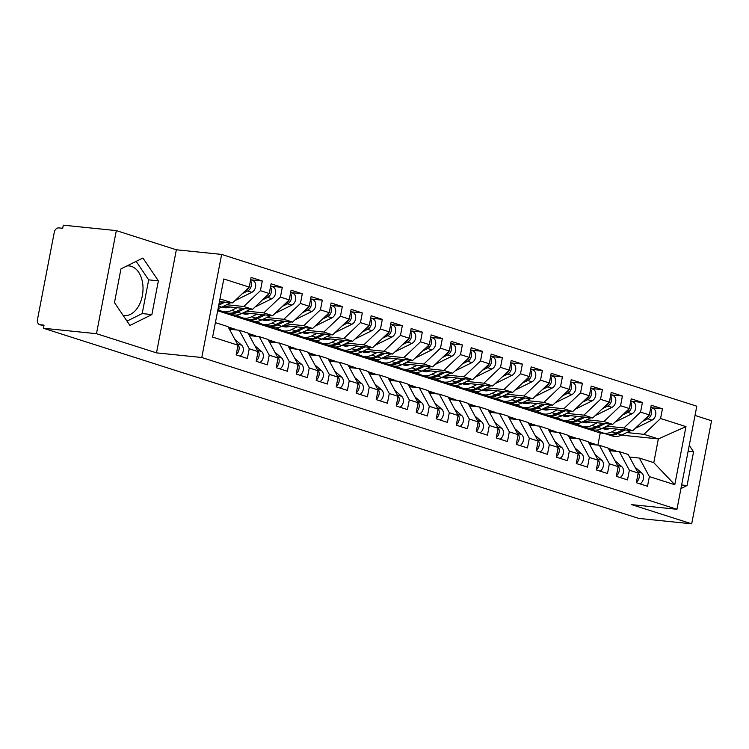 <?xml version="1.0" encoding="UTF-8"?>
<svg xmlns="http://www.w3.org/2000/svg" width="749" height="749" viewBox="0 0 749 749"><rect width="100%" height="100%" fill="white"/><g stroke="black" fill="none" stroke-linecap="round" stroke-linejoin="round"><path stroke-width="1.12" d="M123.108 315.395A24.942 16.178 95.8 0 0 124.194 315.563A24.942 16.178 95.8 0 0 142.619 294.067A24.942 16.178 95.8 0 0 131.421 266.382A24.942 16.178 95.8 0 0 129.277 265.932A24.942 16.178 95.8 0 0 126.89 265.951M116.329 230.608L96.481 333.689L156.504 352.863L176.352 249.782L116.329 230.608L63.3 225.177L62.701 228.305L58.825 227.902A4.794 3.614 -72.3 0 0 54.293 232.218L37.45 319.683A4.794 3.614 -72.3 0 0 39.622 324.626A4.794 3.614 -72.3 0 0 40.184 324.738L44.051 325.141L43.451 328.259L638.672 518.392L691.702 523.823L711.55 420.741L695.025 415.461M176.352 249.782L221.638 254.417L696.804 406.201L676.956 509.283L201.781 357.507L221.638 254.417M674.783 484.715L649.374 476.598L639.365 458.06L653.774 462.657L674.783 484.715L685.972 426.612L660.562 418.504L662.434 408.814L651.227 405.237L649.364 414.918L640.554 412.109L642.427 402.428L631.22 398.843L629.357 408.533L620.546 405.715L622.419 396.034L611.212 392.457L609.349 402.138L600.539 399.329L602.411 389.639L591.204 386.063L589.341 395.744L580.541 392.935L582.404 383.254L571.197 379.677L569.334 389.358L560.533 386.55L562.396 376.859L551.189 373.283L549.326 382.964L540.525 380.155L542.388 370.474L531.181 366.888L529.318 376.578L520.518 373.76L522.381 364.08L511.174 360.503L509.311 370.184L500.51 367.375L502.373 357.685L491.166 354.108L489.303 363.789L480.502 360.981L482.365 351.3L471.158 347.723L469.295 357.404L460.495 354.595L462.358 344.905L451.151 341.329L449.288 351.009L440.487 348.201L442.35 338.52L431.143 334.934L429.28 344.624L420.479 341.806L422.342 332.125L411.135 328.549L409.272 338.23L400.472 335.421L402.335 325.731L391.128 322.154L389.265 331.835L380.464 329.026L382.327 319.346L371.12 315.769L369.257 325.45L360.456 322.632L362.319 312.951L351.112 309.374L349.249 319.055L340.449 316.247L342.312 306.566L331.105 302.98L329.242 312.67L320.441 309.852L322.304 300.171L311.097 296.595L309.234 306.275L300.433 303.467L302.296 293.777L291.089 290.2L289.226 299.881L280.426 297.072L282.289 287.391L271.091 283.805L269.219 293.496L260.418 290.678L262.281 280.997L251.084 277.42L249.211 287.101L232.593 302.924L219.972 298.888M249.211 287.101L223.801 278.984L212.613 337.087L238.023 345.205L236.16 354.886L247.367 358.471L249.23 348.781L258.031 351.599L256.167 361.28L267.374 364.857L269.237 355.176L278.038 357.985L276.175 367.675L287.382 371.251L289.245 361.57L298.046 364.379L296.183 374.06L307.39 377.636L309.253 367.956L318.053 370.764L316.19 380.455L327.397 384.031L329.26 374.35L338.061 377.159L336.198 386.84L347.405 390.426L349.268 380.735L358.069 383.554L356.206 393.234L367.413 396.811L369.276 387.13L378.076 389.939L376.213 399.629L387.42 403.205L389.283 393.525L398.084 396.333L396.221 406.014L407.428 409.591L409.291 399.91L418.092 402.728L416.229 412.409L427.436 415.985L429.299 406.304L438.099 409.113L436.236 418.794L447.434 422.38L449.306 412.69L458.107 415.508L456.244 425.189L467.442 428.765L469.314 419.084L478.115 421.893L476.252 431.583L487.449 435.16L489.322 425.479L498.122 428.288L496.259 437.968L507.457 441.554L509.329 431.864L518.13 434.682L516.267 444.363L527.465 447.939L529.337 438.259L538.138 441.067L536.275 450.748L547.472 454.334L549.335 444.644L558.145 447.462L556.282 457.143L567.48 460.719L569.343 451.038L578.153 453.847L576.29 463.537L587.488 467.114L589.351 457.433L598.161 460.242L596.298 469.923L607.495 473.508L609.358 463.818L618.168 466.636L616.296 476.317L627.503 479.894L629.366 470.213L638.176 473.022L636.304 482.702L647.511 486.288L649.374 476.598M226.629 304.74L243.79 306.5L252.6 309.309L223.417 306.322M260.418 290.678L243.79 306.5M269.219 293.496L252.6 309.309M215.403 322.632L228.014 326.658L238.023 345.205M246.636 311.135L263.798 312.885L272.599 315.704L243.425 312.717M217.819 310.095L219.588 310.273M280.426 297.072L263.798 312.885M289.226 299.881L272.599 315.704M249.23 348.781L239.221 330.243L229.409 329.232M239.221 330.243L248.022 333.052L258.031 351.599M597.889 445.121L600.23 432.969L225.692 313.325L229.55 313.728M266.644 317.52L283.805 319.28L292.606 322.089L263.433 319.102M234.493 316.144L239.596 316.658M300.433 303.467L283.805 319.28M309.234 306.275L292.606 322.089M269.237 355.176L259.229 336.629L249.417 335.627M259.229 336.629L268.03 339.447L278.038 357.985M245.7 319.72L249.557 320.113M286.652 323.914L303.813 325.675L312.614 328.483L283.44 325.497M254.501 322.529L259.594 323.053M320.441 309.852L303.813 325.675M329.242 312.67L312.614 328.483M289.245 361.57L279.237 343.023L269.425 342.012M279.237 343.023L288.037 345.832L298.046 364.379M265.708 326.115L269.565 326.508M306.659 330.309L323.821 332.06L332.622 334.878L303.448 331.882M274.508 328.923L279.602 329.448M340.449 316.247L323.821 332.06M349.249 319.055L332.622 334.878M309.253 367.956L299.244 349.409L289.432 348.407M299.244 349.409L308.045 352.227L318.053 370.764M285.715 332.5L289.573 332.893M326.667 336.694L343.828 338.454L352.629 341.263L323.456 338.276M294.516 335.318L299.609 335.833M360.456 322.632L343.828 338.454M369.257 325.45L352.629 341.263M329.26 374.35L319.252 355.803L309.431 354.801M319.252 355.803L328.053 358.612L338.061 377.159M305.723 338.894L309.58 339.288M346.675 343.089L363.836 344.84L372.637 347.658L343.463 344.671M314.524 341.703L319.617 342.227M380.464 329.026L363.836 344.84M389.265 331.835L372.637 347.658M349.268 380.735L339.26 362.198L329.438 361.187M339.26 362.198L348.06 365.006L358.069 383.554M325.731 345.28L329.588 345.682M366.682 349.474L383.844 351.234L392.645 354.043L363.471 351.056M334.531 348.098L339.625 348.613M400.472 335.421L383.844 351.234M409.272 338.23L392.645 354.043M369.276 387.13L359.267 368.583L349.446 367.581M359.267 368.583L368.068 371.401L378.076 389.939M345.738 351.674L349.596 352.067M386.69 355.869L403.851 357.629L412.652 360.438L383.479 357.451M354.539 354.483L359.632 355.007M420.479 341.806L403.851 357.629M429.28 344.624L412.652 360.438M389.283 393.525L379.275 374.977L369.454 373.966M379.275 374.977L388.076 377.786L398.084 396.333M365.746 358.069L369.603 358.462M406.698 362.263L423.859 364.014L432.66 366.832L403.486 363.845M374.547 360.878L379.64 361.402M440.487 348.201L423.859 364.014M449.288 351.009L432.66 366.832M409.291 399.91L399.283 381.363L389.461 380.361M399.283 381.363L408.083 384.181L418.092 402.728M385.754 364.454L389.611 364.847M426.705 368.648L443.867 370.409L452.668 373.217L423.494 370.231M394.554 367.272L399.648 367.787M460.495 354.595L443.867 370.409M469.295 357.404L452.668 373.217M429.299 406.304L419.29 387.757L409.469 386.756M419.29 387.757L428.091 390.566L438.099 409.113M405.761 370.849L409.619 371.242M446.713 375.043L463.874 376.803L472.675 379.612L443.502 376.625M414.562 373.657L419.655 374.182M480.502 360.981L463.874 376.803M489.303 363.789L472.675 379.612M449.306 412.69L439.298 394.152L429.477 393.141M439.298 394.152L448.099 396.961L458.107 415.508M425.769 377.234L429.626 377.636M466.721 381.428L483.882 383.188L492.683 385.997L463.509 383.011M434.57 380.052L439.663 380.576M500.51 367.375L483.882 383.188M509.311 370.184L492.683 385.997M469.314 419.084L459.306 400.537L449.484 399.535M459.306 400.537L468.106 403.355L478.115 421.893M445.777 383.628L449.625 384.022M486.728 387.823L503.89 389.583L512.691 392.392L483.517 389.405M454.577 386.437L459.671 386.961M520.518 373.76L503.89 389.583M529.318 376.578L512.691 392.392M489.322 425.479L479.313 406.932L469.492 405.921M479.313 406.932L488.114 409.74L498.122 428.288M465.784 390.023L469.632 390.416M506.736 394.217L523.897 395.968L532.698 398.786L503.525 395.8M474.585 392.832L479.678 393.356M540.525 380.155L523.897 395.968M549.326 382.964L532.698 398.786M509.329 431.864L499.311 413.317L489.5 412.315M499.311 413.317L508.122 416.135L518.13 434.682M485.792 396.408L489.64 396.801M526.744 400.603L543.905 402.363L552.706 405.172L523.532 402.185M494.593 399.226L499.686 399.741M560.533 386.55L543.905 402.363M569.334 389.358L552.706 405.172M529.337 438.259L519.319 419.712L509.507 418.71M519.319 419.712L528.129 422.52L538.138 441.067M505.8 402.803L509.648 403.196M546.751 406.997L563.913 408.757L572.713 411.566L543.54 408.579M514.6 405.612L519.694 406.136M580.541 392.935L563.913 408.757M589.341 395.744L572.713 411.566M549.335 444.644L539.327 426.106L529.515 425.095M539.327 426.106L548.137 428.915L558.145 447.462M525.807 409.188L529.655 409.591M566.759 413.382L583.92 415.143L592.721 417.951L563.548 414.965M534.608 412.006L539.701 412.53M600.539 399.329L583.92 415.143M609.349 402.138L592.721 417.951M569.343 451.038L559.334 432.491L549.523 431.49M559.334 432.491L568.145 435.309L578.153 453.847M545.815 415.583L549.663 415.976M586.767 419.777L603.928 421.537L612.729 424.346L583.555 421.359M554.616 418.391L559.709 418.916M620.546 405.715L603.928 421.537M629.357 408.533L612.729 424.346M589.351 457.433L579.342 438.886L569.53 437.884M579.342 438.886L588.152 441.695L598.161 460.242M565.823 421.977L569.671 422.37M606.774 426.172L623.936 427.922L632.736 430.741L603.563 427.754M574.623 424.786L579.717 425.31M640.554 412.109L623.936 427.922M649.364 414.918L632.736 430.741M609.358 463.818L599.35 445.271L589.538 444.269M599.35 445.271L608.16 448.089L618.168 466.636M585.821 428.362L589.678 428.756M626.782 432.557L643.943 434.317L658.343 438.914L621.52 435.15M600.23 432.969L604.087 433.362M660.562 418.504L643.943 434.317M685.972 426.612L658.343 438.914L653.774 462.657M629.366 470.213L619.357 451.666L609.546 450.664M619.357 451.666L628.168 454.474L638.176 473.022M96.481 333.689L43.451 328.259M676.956 509.283L631.679 504.648L691.702 523.823M156.504 352.863L201.781 357.507M680.944 488.573L687.076 485.53L693.565 451.806L689.258 445.43M151.878 314.58L158.376 280.847L142.909 258.012L120.954 268.9L114.466 302.624L129.923 325.459L151.878 314.58L142.188 313.588L148.686 279.854L136.159 261.354M219.457 301.575L232.593 302.924M639.365 458.06L629.553 457.049M225.692 313.325L217.687 310.769M662.434 408.814L650.797 407.625M642.427 402.428L630.789 401.23M622.419 396.034L610.781 394.845M602.411 389.639L590.783 388.45M582.404 383.254L570.775 382.065M562.396 376.859L550.768 375.67L552.762 376.307A6.395 4.822 107.7 0 1 555.655 382.898A6.395 4.822 107.7 0 1 551.938 388.188L535.123 396.474M542.388 370.474L530.76 369.276M522.381 364.08L510.752 362.891M502.373 357.685L490.745 356.496M482.365 351.3L470.737 350.111M462.358 344.905L450.729 343.716L452.724 344.353A6.395 4.822 107.7 0 1 455.617 350.944A6.395 4.822 107.7 0 1 451.9 356.234L435.085 364.52M442.35 338.52L430.722 337.322M422.342 332.125L410.714 330.936M402.335 325.731L390.706 324.542M382.327 319.346L370.699 318.156M362.319 312.951L350.691 311.762L352.685 312.399A6.395 4.822 107.7 0 1 355.578 318.99A6.395 4.822 107.7 0 1 351.871 324.28L335.056 332.565M342.312 306.566L330.683 305.367M322.304 300.171L310.676 298.982M302.296 293.777L290.668 292.587L292.662 293.224A6.395 4.822 107.7 0 1 295.565 299.815A6.395 4.822 107.7 0 1 291.848 305.115L275.033 313.391M282.289 287.391L270.661 286.202M262.281 280.997L250.653 279.808L252.647 280.444A6.395 4.822 107.7 0 1 255.549 287.036A6.395 4.822 107.7 0 1 251.833 292.325L235.017 300.611M688.134 451.254L693.565 451.806M681.637 484.978L687.076 485.53M126.984 321.124L142.188 313.588M148.686 279.854L158.376 280.847M640.105 483.92A6.395 4.822 -72.3 0 0 643.363 478.873A6.395 4.822 -72.3 0 0 641.79 473.04L634.983 467.114M637.333 471.477L637.586 471.692A6.395 4.822 107.7 0 1 639.159 477.534A6.395 4.822 107.7 0 1 636.397 482.234M637.708 475.437A6.395 4.822 107.7 0 1 637.558 477.019A6.395 4.822 107.7 0 1 637.099 478.574M608.357 448.464L608.45 448.492A20.148 15.195 107.7 0 1 612.626 450.861L612.776 450.992M609.246 448.782A20.148 15.195 107.7 0 1 610.051 449.007A20.148 15.195 107.7 0 1 613.908 451.104M616.577 451.385A20.148 15.195 -72.3 0 0 614.255 450.346L610.051 449.007M649.43 414.553A6.395 4.822 -72.3 0 0 649.889 412.999A6.395 4.822 -72.3 0 0 650.038 411.407M642.595 421.359L647.773 418.803A6.395 4.822 -72.3 0 0 651.49 413.514A6.395 4.822 -72.3 0 0 650.609 408.439M650.769 407.615L652.8 408.261A6.395 4.822 107.7 0 1 655.693 414.852A6.395 4.822 107.7 0 1 651.976 420.152L635.161 428.428M607.345 429.158L604.406 427.838M605.464 429.186L603.02 428.016M606.063 429.214L603.282 427.885M617.213 429.149L611.839 431.798A20.148 15.195 107.7 0 1 602.159 432.744A20.148 15.195 107.7 0 1 600.679 432.154L596.354 430.085M607.167 434.317A20.148 15.195 -72.3 0 0 607.954 434.598A20.148 15.195 -72.3 0 0 617.635 433.652L625.134 429.963M630.864 430.544L621.839 434.991A20.148 15.195 107.7 0 1 612.158 435.937L607.954 434.598M610.21 428.428A15.991 12.059 107.7 0 1 603.422 428.784A15.991 12.059 107.7 0 1 602.327 428.353L604.649 429.083M602.159 432.744L606.353 434.083A20.148 15.195 -72.3 0 0 616.034 433.137L622.943 429.739M645.432 418.663L646.172 418.298A6.395 4.822 -72.3 0 0 649.205 415.068M620.097 477.525A6.395 4.822 -72.3 0 0 623.355 472.488A6.395 4.822 -72.3 0 0 621.782 466.646L614.976 460.729M617.326 465.082L617.579 465.307A6.395 4.822 107.7 0 1 619.151 471.14A6.395 4.822 107.7 0 1 616.39 475.84M617.7 469.043A6.395 4.822 107.7 0 1 617.551 470.634A6.395 4.822 107.7 0 1 617.092 472.188M588.349 442.069L588.442 442.107A20.148 15.195 107.7 0 1 592.618 444.466L592.768 444.597M589.238 442.387A20.148 15.195 107.7 0 1 590.043 442.612A20.148 15.195 107.7 0 1 593.901 444.719M596.569 444.99A20.148 15.195 -72.3 0 0 594.247 443.96L590.043 442.612M600.089 471.14A6.395 4.822 -72.3 0 0 603.348 466.093A6.395 4.822 -72.3 0 0 601.775 460.261L594.968 454.334M597.327 458.697L597.571 458.912A6.395 4.822 107.7 0 1 599.144 464.755A6.395 4.822 107.7 0 1 596.382 469.445M597.693 462.648A6.395 4.822 107.7 0 1 597.543 464.24A6.395 4.822 107.7 0 1 597.084 465.794M568.341 435.684L568.435 435.712A20.148 15.195 107.7 0 1 572.611 438.081L572.76 438.212M569.231 435.993A20.148 15.195 107.7 0 1 570.036 436.227A20.148 15.195 107.7 0 1 573.893 438.324M576.561 438.596A20.148 15.195 -72.3 0 0 574.24 437.566L570.036 436.227M580.082 464.745A6.395 4.822 -72.3 0 0 583.34 459.699A6.395 4.822 -72.3 0 0 581.767 453.866L574.96 447.949M577.32 452.302L577.563 452.527A6.395 4.822 107.7 0 1 579.136 458.36A6.395 4.822 107.7 0 1 576.374 463.06M577.685 456.263A6.395 4.822 107.7 0 1 577.535 457.845A6.395 4.822 107.7 0 1 577.076 459.409M548.334 429.289L548.427 429.317A20.148 15.195 107.7 0 1 552.603 431.686L552.753 431.817M549.223 429.608A20.148 15.195 107.7 0 1 550.028 429.832A20.148 15.195 107.7 0 1 553.886 431.939M556.554 432.21A20.148 15.195 -72.3 0 0 554.232 431.171L550.028 429.832M560.074 458.36A6.395 4.822 -72.3 0 0 563.332 453.314A6.395 4.822 -72.3 0 0 561.759 447.471L554.953 441.554M557.312 445.917L557.556 446.132A6.395 4.822 107.7 0 1 559.129 451.965A6.395 4.822 107.7 0 1 556.367 456.665M557.677 449.868A6.395 4.822 107.7 0 1 557.528 451.46A6.395 4.822 107.7 0 1 557.078 453.014M528.326 422.904L528.419 422.932A20.148 15.195 107.7 0 1 532.595 425.301L532.745 425.432M529.215 423.213A20.148 15.195 107.7 0 1 530.02 423.438A20.148 15.195 107.7 0 1 533.887 425.544M536.546 425.816A20.148 15.195 -72.3 0 0 534.224 424.786L530.02 423.438M629.422 408.158A6.395 4.822 -72.3 0 0 629.881 406.604A6.395 4.822 -72.3 0 0 630.031 405.022M622.588 414.965L627.765 412.418A6.395 4.822 -72.3 0 0 631.482 407.119A6.395 4.822 -72.3 0 0 630.602 402.044M630.761 401.221L632.793 401.876A6.395 4.822 107.7 0 1 635.686 408.458A6.395 4.822 107.7 0 1 631.969 413.757L615.154 422.043M587.338 422.764L584.398 421.444M585.456 422.801L583.012 421.621M586.055 422.829L583.274 421.49M597.206 422.754L591.832 425.404A20.148 15.195 107.7 0 1 582.151 426.35A20.148 15.195 107.7 0 1 580.672 425.769L576.346 423.691M587.16 427.922A20.148 15.195 -72.3 0 0 587.946 428.203A20.148 15.195 -72.3 0 0 597.627 427.258L605.126 423.569M610.856 424.159L601.831 428.597A20.148 15.195 107.7 0 1 592.15 429.552L587.946 428.203M590.203 422.043A15.991 12.059 107.7 0 1 583.415 422.389A15.991 12.059 107.7 0 1 582.319 421.968M582.151 426.35L586.345 427.698A20.148 15.195 -72.3 0 0 596.026 426.752L602.936 423.344M625.424 412.268L626.164 411.903A6.395 4.822 -72.3 0 0 629.197 408.682M609.414 401.773A6.395 4.822 -72.3 0 0 609.873 400.219A6.395 4.822 -72.3 0 0 610.023 398.627M602.58 408.57L607.757 406.024A6.395 4.822 -72.3 0 0 611.474 400.724A6.395 4.822 -72.3 0 0 610.594 395.659M610.753 394.835L612.785 395.481A6.395 4.822 107.7 0 1 615.678 402.073A6.395 4.822 107.7 0 1 611.961 407.362L595.146 415.648M567.33 416.378L564.39 415.058M565.448 416.407L563.005 415.236M566.047 416.435L563.267 415.105M577.198 416.369L571.824 419.019A20.148 15.195 107.7 0 1 562.143 419.964A20.148 15.195 107.7 0 1 560.664 419.374L556.338 417.296M567.152 421.528A20.148 15.195 -72.3 0 0 567.939 421.818A20.148 15.195 -72.3 0 0 577.619 420.872L585.119 417.174M590.849 417.764L581.823 422.211A20.148 15.195 107.7 0 1 572.142 423.157L567.939 421.818M570.195 415.648A15.991 12.059 107.7 0 1 563.407 416.004A15.991 12.059 107.7 0 1 562.312 415.573L564.634 416.304M562.143 419.964L566.347 421.303A20.148 15.195 -72.3 0 0 576.018 420.358L582.928 416.95M605.417 405.874L606.156 405.509A6.395 4.822 -72.3 0 0 609.19 402.288M589.407 395.378A6.395 4.822 -72.3 0 0 589.866 393.824A6.395 4.822 -72.3 0 0 590.015 392.242M582.572 402.185L587.75 399.629A6.395 4.822 -72.3 0 0 591.467 394.339A6.395 4.822 -72.3 0 0 590.587 389.265M590.746 388.441L592.777 389.087A6.395 4.822 107.7 0 1 595.67 395.678A6.395 4.822 107.7 0 1 591.953 400.977L575.138 409.254M547.322 409.984L544.383 408.664M545.441 410.012L542.997 408.842M546.04 410.049L543.268 408.711M557.19 409.975L551.816 412.624A20.148 15.195 107.7 0 1 542.136 413.57A20.148 15.195 107.7 0 1 540.656 412.98L536.331 410.911M547.144 415.143A20.148 15.195 -72.3 0 0 547.94 415.423A20.148 15.195 -72.3 0 0 557.612 414.478L565.111 410.789M570.841 411.37L561.816 415.817A20.148 15.195 107.7 0 1 552.135 416.772L547.94 415.423M550.187 409.254A15.991 12.059 107.7 0 1 543.399 409.609A15.991 12.059 107.7 0 1 542.304 409.188L544.626 409.909M542.136 413.57L546.339 414.918A20.148 15.195 -72.3 0 0 556.011 413.963L562.92 410.564M585.409 399.489L586.149 399.123A6.395 4.822 -72.3 0 0 589.182 395.903M569.399 388.993A6.395 4.822 -72.3 0 0 569.858 387.439A6.395 4.822 -72.3 0 0 570.008 385.847M562.565 395.79L567.742 393.244A6.395 4.822 -72.3 0 0 571.459 387.945A6.395 4.822 -72.3 0 0 570.579 382.879M570.738 382.056L572.77 382.702A6.395 4.822 107.7 0 1 575.663 389.283A6.395 4.822 107.7 0 1 571.946 394.583L555.131 402.868M527.315 403.599L524.375 402.269M525.433 403.627L522.989 402.447M526.032 403.655L523.261 402.325M537.183 403.58L531.809 406.23A20.148 15.195 107.7 0 1 522.128 407.184A20.148 15.195 107.7 0 1 520.649 406.595L516.323 404.516M527.137 408.748A20.148 15.195 -72.3 0 0 527.933 409.038A20.148 15.195 -72.3 0 0 537.604 408.083L545.103 404.394M550.833 404.984L541.808 409.431A20.148 15.195 107.7 0 1 532.127 410.377L527.933 409.038M530.18 402.868A15.991 12.059 107.7 0 1 523.392 403.224A15.991 12.059 107.7 0 1 522.296 402.793M522.128 407.184L526.332 408.523A20.148 15.195 -72.3 0 0 536.003 407.578L542.913 404.17M565.401 393.094L566.141 392.729A6.395 4.822 -72.3 0 0 569.174 389.508M540.066 451.965A6.395 4.822 -72.3 0 0 543.325 446.919A6.395 4.822 -72.3 0 0 541.752 441.086L534.945 435.16M537.305 439.523L537.557 439.738A6.395 4.822 107.7 0 1 539.121 445.58A6.395 4.822 107.7 0 1 536.359 450.271M537.67 443.483A6.395 4.822 107.7 0 1 537.529 445.065A6.395 4.822 107.7 0 1 537.07 446.619M508.318 416.51L508.412 416.538A20.148 15.195 107.7 0 1 512.588 418.906L512.737 419.037M509.208 416.828A20.148 15.195 107.7 0 1 510.013 417.053A20.148 15.195 107.7 0 1 513.88 419.15M516.538 419.431A20.148 15.195 -72.3 0 0 514.217 418.391L510.013 417.053M549.391 382.599A6.395 4.822 -72.3 0 0 549.85 381.044A6.395 4.822 -72.3 0 0 550 379.453M542.557 389.405L547.734 386.849A6.395 4.822 -72.3 0 0 551.451 381.559A6.395 4.822 -72.3 0 0 550.571 376.485M507.307 397.204L504.367 395.884M505.435 397.232L502.982 396.062M506.024 397.26L503.253 395.931M517.175 397.195L511.801 399.844A20.148 15.195 107.7 0 1 502.12 400.79A20.148 15.195 107.7 0 1 500.641 400.2L496.315 398.131M507.129 402.363A20.148 15.195 -72.3 0 0 507.925 402.644A20.148 15.195 -72.3 0 0 517.596 401.698L525.096 398M530.826 398.59L521.8 403.037A20.148 15.195 107.7 0 1 512.119 403.983L507.925 402.644M510.172 396.474A15.991 12.059 107.7 0 1 503.384 396.83A15.991 12.059 107.7 0 1 502.289 396.399L504.611 397.129M502.12 400.79L506.324 402.129A20.148 15.195 -72.3 0 0 515.995 401.183L522.905 397.785M545.394 386.709L546.133 386.344A6.395 4.822 -72.3 0 0 549.167 383.113M520.059 445.571A6.395 4.822 -72.3 0 0 523.317 440.534A6.395 4.822 -72.3 0 0 521.744 434.692L514.938 428.774M517.297 433.128L517.55 433.353A6.395 4.822 107.7 0 1 519.123 439.186A6.395 4.822 107.7 0 1 516.351 443.885M517.662 437.088A6.395 4.822 107.7 0 1 517.522 438.68A6.395 4.822 107.7 0 1 517.063 440.234M488.311 410.115L488.404 410.152A20.148 15.195 107.7 0 1 492.58 412.512L492.73 412.643M489.2 410.433A20.148 15.195 107.7 0 1 490.005 410.658A20.148 15.195 107.7 0 1 493.872 412.765M496.531 413.036A20.148 15.195 -72.3 0 0 494.209 411.997L490.005 410.658M529.384 376.204A6.395 4.822 -72.3 0 0 529.843 374.65A6.395 4.822 -72.3 0 0 529.992 373.068M522.559 383.011L527.727 380.464A6.395 4.822 -72.3 0 0 531.444 375.165A6.395 4.822 -72.3 0 0 530.564 370.09M530.723 369.266L532.754 369.912A6.395 4.822 107.7 0 1 535.647 376.504A6.395 4.822 107.7 0 1 531.93 381.803L515.115 390.089M487.299 390.809L484.36 389.489M485.427 390.847L482.974 389.667M486.017 390.875L483.245 389.536M497.167 390.8L491.793 393.45A20.148 15.195 107.7 0 1 482.113 394.395A20.148 15.195 107.7 0 1 480.633 393.815L476.308 391.736M487.122 395.968A20.148 15.195 -72.3 0 0 487.917 396.249A20.148 15.195 -72.3 0 0 497.589 395.303L505.088 391.615M510.818 392.204L501.793 396.642A20.148 15.195 107.7 0 1 492.112 397.597L487.917 396.249M490.164 390.089A15.991 12.059 107.7 0 1 483.377 390.435A15.991 12.059 107.7 0 1 482.281 390.014M482.113 394.395L486.316 395.744A20.148 15.195 -72.3 0 0 495.997 394.789L502.897 391.39M525.386 380.314L526.126 379.949A6.395 4.822 -72.3 0 0 529.159 376.728M500.051 439.186A6.395 4.822 -72.3 0 0 503.309 434.139A6.395 4.822 -72.3 0 0 501.736 428.297L494.93 422.38M497.289 426.743L497.542 426.958A6.395 4.822 107.7 0 1 499.115 432.8A6.395 4.822 107.7 0 1 496.353 437.491M497.654 430.694A6.395 4.822 107.7 0 1 497.514 432.285A6.395 4.822 107.7 0 1 497.055 433.84M468.303 403.73L468.406 403.758A20.148 15.195 107.7 0 1 472.572 406.127L472.722 406.258M469.192 404.039A20.148 15.195 107.7 0 1 469.998 404.273A20.148 15.195 107.7 0 1 473.864 406.37M476.523 406.641A20.148 15.195 -72.3 0 0 474.201 405.612L469.998 404.273M509.376 369.819A6.395 4.822 -72.3 0 0 509.835 368.265A6.395 4.822 -72.3 0 0 509.985 366.673M502.551 376.616L507.719 374.069A6.395 4.822 -72.3 0 0 511.436 368.77A6.395 4.822 -72.3 0 0 510.556 363.705M510.715 362.881L512.747 363.527A6.395 4.822 107.7 0 1 515.64 370.118A6.395 4.822 107.7 0 1 511.923 375.408L495.108 383.694M467.292 384.424L464.352 383.104M465.419 384.452L462.966 383.282M466.009 384.48L463.238 383.151M477.16 384.415L471.786 387.064A20.148 15.195 107.7 0 1 462.105 388.01A20.148 15.195 107.7 0 1 460.626 387.42L456.3 385.342M467.114 389.574A20.148 15.195 -72.3 0 0 467.91 389.864A20.148 15.195 -72.3 0 0 477.59 388.909L485.08 385.22M490.81 385.81L481.785 390.257A20.148 15.195 107.7 0 1 472.104 391.203L467.91 389.864M470.157 383.694A15.991 12.059 107.7 0 1 463.369 384.05A15.991 12.059 107.7 0 1 462.273 383.619L464.595 384.349M462.105 388.01L466.309 389.349A20.148 15.195 -72.3 0 0 475.989 388.403L482.899 384.995M505.378 373.92L506.127 373.554A6.395 4.822 -72.3 0 0 509.151 370.334M480.043 432.791A6.395 4.822 -72.3 0 0 483.302 427.745A6.395 4.822 -72.3 0 0 481.729 421.912L474.922 415.995M477.282 420.348L477.534 420.573A6.395 4.822 107.7 0 1 479.107 426.406A6.395 4.822 107.7 0 1 476.345 431.106M477.647 424.308A6.395 4.822 107.7 0 1 477.506 425.891A6.395 4.822 107.7 0 1 477.047 427.454M448.305 397.335L448.398 397.363A20.148 15.195 107.7 0 1 452.565 399.732L452.714 399.863M449.185 397.653A20.148 15.195 107.7 0 1 449.99 397.878A20.148 15.195 107.7 0 1 453.857 399.985M456.516 400.256A20.148 15.195 -72.3 0 0 454.194 399.217L449.99 397.878M489.378 363.424A6.395 4.822 -72.3 0 0 489.827 361.87A6.395 4.822 -72.3 0 0 489.977 360.278M482.543 370.231L487.721 367.675A6.395 4.822 -72.3 0 0 491.428 362.385A6.395 4.822 -72.3 0 0 490.548 357.31M490.707 356.487L492.739 357.133A6.395 4.822 107.7 0 1 495.632 363.724A6.395 4.822 107.7 0 1 491.915 369.023L475.1 377.299M447.284 378.03L444.344 376.71M445.412 378.058L442.959 376.887M446.011 378.095L443.23 376.756M457.152 378.02L451.778 380.67A20.148 15.195 107.7 0 1 442.097 381.616A20.148 15.195 107.7 0 1 440.618 381.026L436.293 378.957M447.106 383.188A20.148 15.195 -72.3 0 0 447.902 383.469A20.148 15.195 -72.3 0 0 457.583 382.524L465.073 378.835M470.803 379.415L461.777 383.863A20.148 15.195 107.7 0 1 452.096 384.817L447.902 383.469M450.149 377.299A15.991 12.059 107.7 0 1 443.361 377.655A15.991 12.059 107.7 0 1 442.266 377.224L444.588 377.955M442.097 381.616L446.301 382.964A20.148 15.195 -72.3 0 0 455.982 382.009L462.891 378.61M485.371 367.534L486.12 367.169A6.395 4.822 -72.3 0 0 489.144 363.948M460.036 426.396A6.395 4.822 -72.3 0 0 463.294 421.359A6.395 4.822 -72.3 0 0 461.721 415.517L454.915 409.6M457.274 413.963L457.527 414.178A6.395 4.822 107.7 0 1 459.1 420.011A6.395 4.822 107.7 0 1 456.338 424.711M457.639 417.914A6.395 4.822 107.7 0 1 457.499 419.506A6.395 4.822 107.7 0 1 457.04 421.06M428.297 390.95L428.391 390.978A20.148 15.195 107.7 0 1 432.557 393.347L432.707 393.478M429.177 391.259A20.148 15.195 107.7 0 1 429.992 391.484A20.148 15.195 107.7 0 1 433.849 393.59M436.508 393.862A20.148 15.195 -72.3 0 0 434.186 392.832L429.992 391.484M469.37 357.039A6.395 4.822 -72.3 0 0 469.829 355.475A6.395 4.822 -72.3 0 0 469.969 353.893M462.536 363.836L467.713 361.29A6.395 4.822 -72.3 0 0 471.421 355.99A6.395 4.822 -72.3 0 0 470.541 350.925M470.7 350.092L472.731 350.747A6.395 4.822 107.7 0 1 475.624 357.329A6.395 4.822 107.7 0 1 471.907 362.628L455.092 370.914M427.276 371.644L424.337 370.315M425.404 371.673L422.951 370.493M426.003 371.701L423.222 370.362M437.144 371.626L431.77 374.275A20.148 15.195 107.7 0 1 422.09 375.23A20.148 15.195 107.7 0 1 420.61 374.64L416.285 372.562M427.099 376.794A20.148 15.195 -72.3 0 0 427.894 377.084A20.148 15.195 -72.3 0 0 437.575 376.129L445.065 372.44M450.795 373.03L441.77 377.477A20.148 15.195 107.7 0 1 432.089 378.423L427.894 377.084M430.141 370.914A15.991 12.059 107.7 0 1 423.354 371.27A15.991 12.059 107.7 0 1 422.258 370.839M422.09 375.23L426.293 376.569A20.148 15.195 -72.3 0 0 435.974 375.623L442.884 372.216M465.363 361.14L466.112 360.775A6.395 4.822 -72.3 0 0 469.136 357.554M440.028 420.011A6.395 4.822 -72.3 0 0 443.286 414.965A6.395 4.822 -72.3 0 0 441.713 409.132L434.916 403.205M437.266 407.568L437.519 407.784A6.395 4.822 107.7 0 1 439.092 413.626A6.395 4.822 107.7 0 1 436.33 418.317M437.631 411.529A6.395 4.822 107.7 0 1 437.491 413.111A6.395 4.822 107.7 0 1 437.032 414.665M408.289 384.555L408.383 384.583A20.148 15.195 107.7 0 1 412.549 386.952L412.699 387.083M409.169 384.874A20.148 15.195 107.7 0 1 409.984 385.098A20.148 15.195 107.7 0 1 413.841 387.196M416.5 387.476A20.148 15.195 -72.3 0 0 414.178 386.437L409.984 385.098M449.363 350.644A6.395 4.822 -72.3 0 0 449.821 349.09A6.395 4.822 -72.3 0 0 449.962 347.499M442.528 357.442L447.705 354.895A6.395 4.822 -72.3 0 0 451.422 349.596A6.395 4.822 -72.3 0 0 450.533 344.531M407.269 365.25L404.329 363.93M405.396 365.278L402.953 364.108M405.995 365.306L403.215 363.977M417.137 365.24L411.763 367.89A20.148 15.195 107.7 0 1 402.082 368.836A20.148 15.195 107.7 0 1 400.603 368.246L396.277 366.177M407.091 370.409A20.148 15.195 -72.3 0 0 407.887 370.689A20.148 15.195 -72.3 0 0 417.567 369.744L425.058 366.046M430.787 366.636L421.762 371.083A20.148 15.195 107.7 0 1 412.09 372.028L407.887 370.689M410.134 364.52A15.991 12.059 107.7 0 1 403.346 364.875A15.991 12.059 107.7 0 1 402.25 364.445L404.572 365.175M402.082 368.836L406.286 370.175A20.148 15.195 -72.3 0 0 415.967 369.229L422.876 365.83M445.355 354.754L446.104 354.389A6.395 4.822 -72.3 0 0 449.128 351.159M420.02 413.617A6.395 4.822 -72.3 0 0 423.279 408.579A6.395 4.822 -72.3 0 0 421.715 402.737L414.909 396.82M417.259 401.174L417.511 401.398A6.395 4.822 107.7 0 1 419.084 407.231A6.395 4.822 107.7 0 1 416.322 411.931M417.624 405.134A6.395 4.822 107.7 0 1 417.483 406.726A6.395 4.822 107.7 0 1 417.024 408.28M388.282 378.161L388.375 378.198A20.148 15.195 107.7 0 1 392.542 380.558L392.691 380.689M389.162 378.479A20.148 15.195 107.7 0 1 389.976 378.704A20.148 15.195 107.7 0 1 393.834 380.81M396.493 381.082A20.148 15.195 -72.3 0 0 394.171 380.043L389.976 378.704M429.355 344.25A6.395 4.822 -72.3 0 0 429.814 342.696A6.395 4.822 -72.3 0 0 429.954 341.113M422.52 351.056L427.698 348.51A6.395 4.822 -72.3 0 0 431.415 343.211A6.395 4.822 -72.3 0 0 430.525 338.136M430.684 337.312L432.716 337.958A6.395 4.822 107.7 0 1 435.609 344.549A6.395 4.822 107.7 0 1 431.892 349.849L415.077 358.134M387.261 358.855L384.321 357.535M385.389 358.893L382.945 357.713M385.988 358.921L383.207 357.582M397.129 358.846L391.755 361.495A20.148 15.195 107.7 0 1 382.074 362.441A20.148 15.195 107.7 0 1 380.595 361.861L376.27 359.782M387.083 364.014A20.148 15.195 -72.3 0 0 387.879 364.295A20.148 15.195 -72.3 0 0 397.56 363.349L405.05 359.66M410.78 360.25L401.754 364.688A20.148 15.195 107.7 0 1 392.083 365.643L387.879 364.295M390.126 358.134A15.991 12.059 107.7 0 1 383.338 358.481A15.991 12.059 107.7 0 1 382.252 358.059L384.565 358.78M382.074 362.441L386.278 363.789A20.148 15.195 -72.3 0 0 395.959 362.834L402.868 359.436M425.348 348.36L426.097 347.995A6.395 4.822 -72.3 0 0 429.121 344.774M400.013 407.231A6.395 4.822 -72.3 0 0 403.271 402.185A6.395 4.822 -72.3 0 0 401.707 396.343L394.901 390.426M397.251 394.789L397.504 395.004A6.395 4.822 107.7 0 1 399.077 400.846A6.395 4.822 107.7 0 1 396.315 405.537M397.616 398.74A6.395 4.822 107.7 0 1 397.476 400.331A6.395 4.822 107.7 0 1 397.017 401.885M368.274 371.776L368.368 371.804A20.148 15.195 107.7 0 1 372.534 374.172L372.684 374.303M369.154 372.084A20.148 15.195 107.7 0 1 369.969 372.319A20.148 15.195 107.7 0 1 373.826 374.416M376.485 374.687A20.148 15.195 -72.3 0 0 374.163 373.657L369.969 372.319M409.347 337.865A6.395 4.822 -72.3 0 0 409.806 336.31A6.395 4.822 -72.3 0 0 409.946 334.719M402.513 344.662L407.69 342.115A6.395 4.822 -72.3 0 0 411.407 336.816A6.395 4.822 -72.3 0 0 410.518 331.751M410.677 330.927L412.708 331.573A6.395 4.822 107.7 0 1 415.601 338.164A6.395 4.822 107.7 0 1 411.884 343.454L395.069 351.74M367.253 352.47L364.314 351.15M365.381 352.498L362.937 351.328M365.98 352.526L363.199 351.197M377.122 352.461L371.747 355.101A20.148 15.195 107.7 0 1 362.067 356.056A20.148 15.195 107.7 0 1 360.587 355.466L356.262 353.388M367.076 357.619A20.148 15.195 -72.3 0 0 367.871 357.91A20.148 15.195 -72.3 0 0 377.552 356.955L385.042 353.266M390.772 353.856L381.747 358.303A20.148 15.195 107.7 0 1 372.075 359.248L367.871 357.91M370.118 351.74A15.991 12.059 107.7 0 1 363.331 352.096A15.991 12.059 107.7 0 1 362.244 351.665L364.557 352.395M362.067 356.056L366.27 357.395A20.148 15.195 -72.3 0 0 375.951 356.449L382.861 353.041M405.34 341.965L406.089 341.6A6.395 4.822 -72.3 0 0 409.113 338.379M380.005 400.837A6.395 4.822 -72.3 0 0 383.273 395.79A6.395 4.822 -72.3 0 0 381.7 389.957L374.893 384.04M377.243 388.394L377.496 388.619A6.395 4.822 107.7 0 1 379.069 394.451A6.395 4.822 107.7 0 1 376.307 399.151M377.608 392.354A6.395 4.822 107.7 0 1 377.468 393.937A6.395 4.822 107.7 0 1 377.009 395.5M348.266 365.381L348.36 365.409A20.148 15.195 107.7 0 1 352.526 367.778L352.676 367.909M349.146 365.699A20.148 15.195 107.7 0 1 349.961 365.924A20.148 15.195 107.7 0 1 353.818 368.031M356.477 368.302A20.148 15.195 -72.3 0 0 354.155 367.263L349.961 365.924M389.34 331.47A6.395 4.822 -72.3 0 0 389.798 329.916A6.395 4.822 -72.3 0 0 389.939 328.324M382.505 338.276L387.682 335.721A6.395 4.822 -72.3 0 0 391.399 330.431A6.395 4.822 -72.3 0 0 390.51 325.356M390.669 324.532L392.701 325.178A6.395 4.822 107.7 0 1 395.594 331.77A6.395 4.822 107.7 0 1 391.877 337.069L375.062 345.345M347.246 346.075L344.306 344.755M345.373 346.104L342.93 344.933M345.972 346.141L343.192 344.802M357.114 346.066L351.74 348.716A20.148 15.195 107.7 0 1 342.059 349.661A20.148 15.195 107.7 0 1 340.58 349.071L336.254 347.002M347.068 351.234A20.148 15.195 -72.3 0 0 347.864 351.515A20.148 15.195 -72.3 0 0 357.545 350.569L365.035 346.881M370.764 347.461L361.748 351.908A20.148 15.195 107.7 0 1 352.067 352.863L347.864 351.515M350.111 345.345A15.991 12.059 107.7 0 1 343.323 345.701A15.991 12.059 107.7 0 1 342.237 345.27L344.549 346.001M342.059 349.661L346.263 351.009A20.148 15.195 -72.3 0 0 355.944 350.055L362.853 346.656M385.332 335.58L386.081 335.215A6.395 4.822 -72.3 0 0 389.106 331.994M359.997 394.442A6.395 4.822 -72.3 0 0 363.265 389.405A6.395 4.822 -72.3 0 0 361.692 383.563L354.886 377.646M357.236 381.999L357.488 382.224A6.395 4.822 107.7 0 1 359.061 388.057A6.395 4.822 107.7 0 1 356.299 392.757M357.61 385.96A6.395 4.822 107.7 0 1 357.46 387.551A6.395 4.822 107.7 0 1 357.001 389.106M328.259 358.986L328.352 359.024A20.148 15.195 107.7 0 1 332.519 361.392L332.668 361.524M329.139 359.305A20.148 15.195 107.7 0 1 329.953 359.529A20.148 15.195 107.7 0 1 333.811 361.636M336.47 361.907A20.148 15.195 -72.3 0 0 334.148 360.878L329.953 359.529M369.332 325.085A6.395 4.822 -72.3 0 0 369.791 323.521A6.395 4.822 -72.3 0 0 369.931 321.939M362.497 331.882L367.675 329.335A6.395 4.822 -72.3 0 0 371.392 324.036A6.395 4.822 -72.3 0 0 370.502 318.971M370.661 318.138L372.693 318.793A6.395 4.822 107.7 0 1 375.586 325.375A6.395 4.822 107.7 0 1 371.869 330.674L355.054 338.96M327.247 339.69L324.298 338.361M325.366 339.718L322.922 338.539M325.965 339.746L323.184 338.408M337.106 339.672L331.732 342.321A20.148 15.195 107.7 0 1 322.051 343.276A20.148 15.195 107.7 0 1 320.572 342.686L316.256 340.608M327.06 344.84A20.148 15.195 -72.3 0 0 327.856 345.13A20.148 15.195 -72.3 0 0 337.537 344.175L345.027 340.486M350.766 341.076L341.741 345.523A20.148 15.195 107.7 0 1 332.06 346.469L327.856 345.13M330.103 338.96A15.991 12.059 107.7 0 1 323.315 339.316A15.991 12.059 107.7 0 1 322.229 338.885M322.051 343.276L326.255 344.615A20.148 15.195 -72.3 0 0 335.936 343.669L342.845 340.261M365.325 329.186L366.074 328.82A6.395 4.822 -72.3 0 0 369.098 325.6M339.99 388.057A6.395 4.822 -72.3 0 0 343.257 383.011A6.395 4.822 -72.3 0 0 341.684 377.178L334.878 371.251M337.228 375.614L337.481 375.829A6.395 4.822 107.7 0 1 339.054 381.672A6.395 4.822 107.7 0 1 336.292 386.362M337.602 379.574A6.395 4.822 107.7 0 1 337.453 381.157A6.395 4.822 107.7 0 1 336.994 382.711M308.251 352.601L308.345 352.629A20.148 15.195 107.7 0 1 312.511 354.998L312.67 355.129M309.131 352.919A20.148 15.195 107.7 0 1 309.946 353.144A20.148 15.195 107.7 0 1 313.803 355.241M316.462 355.522A20.148 15.195 -72.3 0 0 314.149 354.483L309.946 353.144M349.324 318.69A6.395 4.822 -72.3 0 0 349.783 317.136A6.395 4.822 -72.3 0 0 349.923 315.544M342.49 325.487L347.667 322.941A6.395 4.822 -72.3 0 0 351.384 317.642A6.395 4.822 -72.3 0 0 350.504 312.576M307.24 333.296L304.291 331.976M305.358 333.324L302.914 332.153M305.957 333.352L303.176 332.022M317.099 333.286L311.724 335.936A20.148 15.195 107.7 0 1 302.044 336.881A20.148 15.195 107.7 0 1 300.564 336.292L296.248 334.223M307.053 338.454A20.148 15.195 -72.3 0 0 307.848 338.735A20.148 15.195 -72.3 0 0 317.529 337.79L325.019 334.091M330.758 334.681L321.733 339.128A20.148 15.195 107.7 0 1 312.052 340.074L307.848 338.735M310.095 332.565A15.991 12.059 107.7 0 1 303.308 332.921A15.991 12.059 107.7 0 1 302.221 332.49M302.044 336.881L306.247 338.22A20.148 15.195 -72.3 0 0 315.928 337.275L322.838 333.876M345.317 322.8L346.066 322.426A6.395 4.822 -72.3 0 0 349.09 319.205M319.982 381.662A6.395 4.822 -72.3 0 0 323.25 376.625A6.395 4.822 -72.3 0 0 321.677 370.783L314.87 364.866M317.22 369.22L317.473 369.444A6.395 4.822 107.7 0 1 319.046 375.277A6.395 4.822 107.7 0 1 316.284 379.977M317.595 373.18A6.395 4.822 107.7 0 1 317.445 374.772A6.395 4.822 107.7 0 1 316.986 376.326M288.243 346.207L288.337 346.235A20.148 15.195 107.7 0 1 292.503 348.603L292.662 348.734M289.123 346.525A20.148 15.195 107.7 0 1 289.938 346.75A20.148 15.195 107.7 0 1 293.795 348.856M296.454 349.128A20.148 15.195 -72.3 0 0 294.142 348.088L289.938 346.75M329.317 312.296A6.395 4.822 -72.3 0 0 329.775 310.741A6.395 4.822 -72.3 0 0 329.916 309.159M322.482 319.102L327.659 316.546A6.395 4.822 -72.3 0 0 331.376 311.256A6.395 4.822 -72.3 0 0 330.496 306.182M330.655 305.358L332.678 306.004A6.395 4.822 107.7 0 1 335.571 312.595A6.395 4.822 107.7 0 1 331.863 317.894L315.048 326.171M287.232 326.901L284.283 325.581M285.35 326.938L282.907 325.759M285.949 326.967L283.169 325.628M297.091 326.892L291.717 329.541A20.148 15.195 107.7 0 1 282.036 330.487A20.148 15.195 107.7 0 1 280.557 329.906L276.241 327.828M287.054 332.06A20.148 15.195 -72.3 0 0 287.841 332.341A20.148 15.195 -72.3 0 0 297.522 331.395L305.012 327.706M310.751 328.296L301.725 332.734A20.148 15.195 107.7 0 1 292.044 333.689L287.841 332.341M290.088 326.18A15.991 12.059 107.7 0 1 283.3 326.527A15.991 12.059 107.7 0 1 282.214 326.105L284.526 326.826M282.036 330.487L286.24 331.835A20.148 15.195 -72.3 0 0 295.921 330.88L302.83 327.482M325.309 316.406L326.058 316.041A6.395 4.822 -72.3 0 0 329.083 312.82M299.974 375.277A6.395 4.822 -72.3 0 0 303.242 370.231A6.395 4.822 -72.3 0 0 301.669 364.389L294.863 358.471M297.213 362.834L297.465 363.05A6.395 4.822 107.7 0 1 299.038 368.892A6.395 4.822 107.7 0 1 296.276 373.582M297.587 366.785A6.395 4.822 107.7 0 1 297.437 368.377A6.395 4.822 107.7 0 1 296.978 369.931M268.236 339.821L268.329 339.849A20.148 15.195 107.7 0 1 272.496 342.218L272.655 342.349M269.116 340.13A20.148 15.195 107.7 0 1 269.93 340.355A20.148 15.195 107.7 0 1 273.788 342.462M276.447 342.733A20.148 15.195 -72.3 0 0 274.134 341.703L269.93 340.355M309.309 305.91A6.395 4.822 -72.3 0 0 309.768 304.356A6.395 4.822 -72.3 0 0 309.908 302.765M302.474 312.707L307.652 310.161A6.395 4.822 -72.3 0 0 311.369 304.862A6.395 4.822 -72.3 0 0 310.489 299.797M310.648 298.973L312.67 299.619A6.395 4.822 107.7 0 1 315.572 306.21A6.395 4.822 107.7 0 1 311.856 311.5L295.04 319.786M267.224 320.516L264.275 319.196M265.343 320.544L262.899 319.374M265.942 320.572L263.161 319.243M277.083 320.506L271.709 323.147A20.148 15.195 107.7 0 1 262.028 324.102A20.148 15.195 107.7 0 1 260.549 323.512L256.233 321.433M267.047 325.665A20.148 15.195 -72.3 0 0 267.833 325.955A20.148 15.195 -72.3 0 0 277.514 325L285.004 321.312M290.743 321.901L281.718 326.349A20.148 15.195 107.7 0 1 272.037 327.294L267.833 325.955M270.08 319.786A15.991 12.059 107.7 0 1 263.292 320.141A15.991 12.059 107.7 0 1 262.206 319.711M262.028 324.102L266.232 325.441A20.148 15.195 -72.3 0 0 275.913 324.495L282.822 321.087M305.302 310.011L306.051 309.646A6.395 4.822 -72.3 0 0 309.075 306.425M279.967 368.882A6.395 4.822 -72.3 0 0 283.234 363.836A6.395 4.822 -72.3 0 0 281.661 358.003L274.855 352.077M277.205 356.44L277.458 356.655A6.395 4.822 107.7 0 1 279.031 362.497A6.395 4.822 107.7 0 1 276.269 367.197M277.579 360.4A6.395 4.822 107.7 0 1 277.43 361.982A6.395 4.822 107.7 0 1 276.971 363.546M248.228 333.427L248.322 333.455A20.148 15.195 107.7 0 1 252.488 335.824L252.647 335.955M249.108 333.745A20.148 15.195 107.7 0 1 249.923 333.97A20.148 15.195 107.7 0 1 253.78 336.076M256.439 336.348A20.148 15.195 -72.3 0 0 254.126 335.309L249.923 333.97M289.301 299.516A6.395 4.822 -72.3 0 0 289.76 297.962A6.395 4.822 -72.3 0 0 289.91 296.37M282.467 306.322L287.644 303.766A6.395 4.822 -72.3 0 0 291.361 298.477A6.395 4.822 -72.3 0 0 290.481 293.402M247.217 314.121L244.268 312.801M245.335 314.149L242.891 312.979M245.934 314.187L243.153 312.848M257.076 314.112L251.701 316.761A20.148 15.195 107.7 0 1 242.021 317.707A20.148 15.195 107.7 0 1 240.541 317.117L236.225 315.048M247.039 319.28A20.148 15.195 -72.3 0 0 247.825 319.561A20.148 15.195 -72.3 0 0 257.506 318.615L264.996 314.926M270.735 315.507L261.71 319.954A20.148 15.195 107.7 0 1 252.029 320.9L247.825 319.561M250.072 313.391A15.991 12.059 107.7 0 1 243.285 313.747A15.991 12.059 107.7 0 1 242.199 313.316L244.511 314.046M242.021 317.707L246.224 319.055A20.148 15.195 -72.3 0 0 255.905 318.1L262.815 314.702M285.303 303.626L286.043 303.261A6.395 4.822 -72.3 0 0 289.067 300.031M259.959 362.488A6.395 4.822 -72.3 0 0 263.227 357.451A6.395 4.822 -72.3 0 0 261.654 351.609L254.847 345.692M257.197 350.045L257.45 350.27A6.395 4.822 107.7 0 1 259.023 356.103A6.395 4.822 107.7 0 1 256.261 360.803M257.572 354.005A6.395 4.822 107.7 0 1 257.422 355.597A6.395 4.822 107.7 0 1 256.963 357.151M228.22 327.032L228.314 327.07A20.148 15.195 107.7 0 1 232.48 329.429L232.639 329.569M229.1 327.35A20.148 15.195 107.7 0 1 229.915 327.575A20.148 15.195 107.7 0 1 233.772 329.682M236.431 329.953A20.148 15.195 -72.3 0 0 234.119 328.923L229.915 327.575M269.294 293.131A6.395 4.822 -72.3 0 0 269.752 291.567A6.395 4.822 -72.3 0 0 269.902 289.985M262.459 299.928L267.636 297.381A6.395 4.822 -72.3 0 0 271.353 292.082A6.395 4.822 -72.3 0 0 270.473 287.017M270.632 286.184L272.655 286.839A6.395 4.822 107.7 0 1 275.557 293.421A6.395 4.822 107.7 0 1 271.84 298.72L255.025 307.006M227.209 307.736L224.26 306.407M225.327 307.764L222.884 306.584M225.926 307.792L223.146 306.453M237.068 307.717L231.694 310.367A20.148 15.195 107.7 0 1 222.013 311.322A20.148 15.195 107.7 0 1 220.534 310.732L217.931 309.477M227.031 312.885A20.148 15.195 -72.3 0 0 227.818 313.176A20.148 15.195 -72.3 0 0 237.499 312.221L244.989 308.532M250.728 309.122L241.702 313.569A20.148 15.195 107.7 0 1 232.021 314.514L227.818 313.176M230.065 307.006A15.991 12.059 107.7 0 1 223.277 307.362A15.991 12.059 107.7 0 1 222.191 306.931M222.013 311.322L226.217 312.661A20.148 15.195 -72.3 0 0 235.898 311.715L242.807 308.307M265.296 297.231L266.035 296.866A6.395 4.822 -72.3 0 0 269.06 293.645M239.952 356.103A6.395 4.822 -72.3 0 0 243.219 351.056A6.395 4.822 -72.3 0 0 241.646 345.223L234.84 339.297M237.19 343.66L237.442 343.875A6.395 4.822 107.7 0 1 239.015 349.717A6.395 4.822 107.7 0 1 236.253 354.408M237.564 347.62A6.395 4.822 107.7 0 1 237.414 349.203A6.395 4.822 107.7 0 1 236.956 350.757M249.286 286.736A6.395 4.822 -72.3 0 0 249.745 285.182A6.395 4.822 -72.3 0 0 249.894 283.59M242.451 293.533L247.629 290.987A6.395 4.822 -72.3 0 0 251.346 285.687A6.395 4.822 -72.3 0 0 250.466 280.622M230.72 302.727L221.695 307.174A20.148 15.195 107.7 0 1 218.137 308.41M218.755 305.208L224.981 302.137M219.036 303.776L222.799 301.922M245.288 290.846L246.028 290.472A6.395 4.822 -72.3 0 0 249.052 287.251M40.184 324.738L43.901 325.927M612.626 450.861L609.031 449.718M641.79 473.04L637.586 471.692M617.635 433.652L621.839 434.991M647.773 418.803L651.976 420.152M611.839 431.798L616.034 433.137M592.618 444.466L589.023 443.324M621.782 466.646L617.579 465.307M572.611 438.081L569.015 436.929M601.775 460.261L597.571 458.912M552.603 431.686L549.008 430.544M581.767 453.866L577.563 452.527M532.595 425.301L529 424.149M561.759 447.471L557.556 446.132M582.338 421.959L584.641 422.698M597.627 427.258L601.831 428.597M627.765 412.418L631.969 413.757M591.832 425.404L596.026 426.752M577.619 420.872L581.823 422.211M607.757 406.024L611.961 407.362M571.824 419.019L576.018 420.358M557.612 414.478L561.816 415.817M587.75 399.629L591.953 400.977M551.816 412.624L556.011 413.963M522.315 402.784L524.618 403.524M537.604 408.083L541.808 409.431M567.742 393.244L571.946 394.583M531.809 406.23L536.003 407.578M512.588 418.906L508.992 417.755M541.752 441.086L537.557 439.738M517.596 401.698L521.8 403.037M547.734 386.849L551.938 388.188M511.801 399.844L515.995 401.183M492.58 412.512L488.994 411.37M521.744 434.692L517.55 433.353M482.3 390.004L484.603 390.735M497.589 395.303L501.793 396.642M527.727 380.464L531.93 381.803M491.793 393.45L495.997 394.789M472.572 406.127L468.986 404.975M501.736 428.297L497.542 426.958M477.59 388.909L481.785 390.257M507.719 374.069L511.923 375.408M471.786 387.064L475.989 388.403M452.565 399.732L448.979 398.59M481.729 421.912L477.534 420.573M457.583 382.524L461.777 383.863M487.721 367.675L491.915 369.023M451.778 380.67L455.982 382.009M432.557 393.347L428.971 392.195M461.721 415.517L457.527 414.178M422.277 370.83L424.58 371.57M437.575 376.129L441.77 377.477M467.713 361.29L471.907 362.628M431.77 374.275L435.974 375.623M412.549 386.952L408.963 385.801M441.713 409.132L437.519 407.784M417.567 369.744L421.762 371.083M447.705 354.895L451.9 356.234M411.763 367.89L415.967 369.229M392.542 380.558L388.956 379.415M421.715 402.737L417.511 401.398M397.56 363.349L401.754 364.688M427.698 348.51L431.892 349.849M391.755 361.495L395.959 362.834M372.534 374.172L368.948 373.021M401.707 396.343L397.504 395.004M377.552 356.955L381.747 358.303M407.69 342.115L411.884 343.454M371.747 355.101L375.951 356.449M352.526 367.778L348.94 366.636M381.7 389.957L377.496 388.619M357.545 350.569L361.748 351.908M387.682 335.721L391.877 337.069M351.74 348.716L355.944 350.055M332.519 361.392L328.933 360.241M361.692 383.563L357.488 382.224M322.239 338.876L324.542 339.615M337.537 344.175L341.741 345.523M367.675 329.335L371.869 330.674M331.732 342.321L335.936 343.669M312.511 354.998L308.925 353.846M341.684 377.178L337.481 375.829M302.231 332.481L304.534 333.221M317.529 337.79L321.733 339.128M347.667 322.941L351.871 324.28M311.724 335.936L315.928 337.275M292.503 348.603L288.917 347.461M321.677 370.783L317.473 369.444M297.522 331.395L301.725 332.734M327.659 316.546L331.863 317.894M291.717 329.541L295.921 330.88M272.496 342.218L268.91 341.067M301.669 364.389L297.465 363.05M262.216 319.701L264.519 320.441M277.514 325L281.718 326.349M307.652 310.161L311.856 311.5M271.709 323.147L275.913 324.495M252.488 335.824L248.902 334.681M281.661 358.003L277.458 356.655M257.506 318.615L261.71 319.954M287.644 303.766L291.848 305.115M251.701 316.761L255.905 318.1M232.48 329.429L228.894 328.287M261.654 351.609L257.45 350.27M222.2 306.921L224.503 307.661M237.499 312.221L241.702 313.569M267.636 297.381L271.84 298.72M231.694 310.367L235.898 311.715M241.646 345.223L237.442 343.875M218.568 306.172L221.695 307.174M247.629 290.987L251.833 292.325M43.891 325.993L39.622 324.626"/></g></svg>

